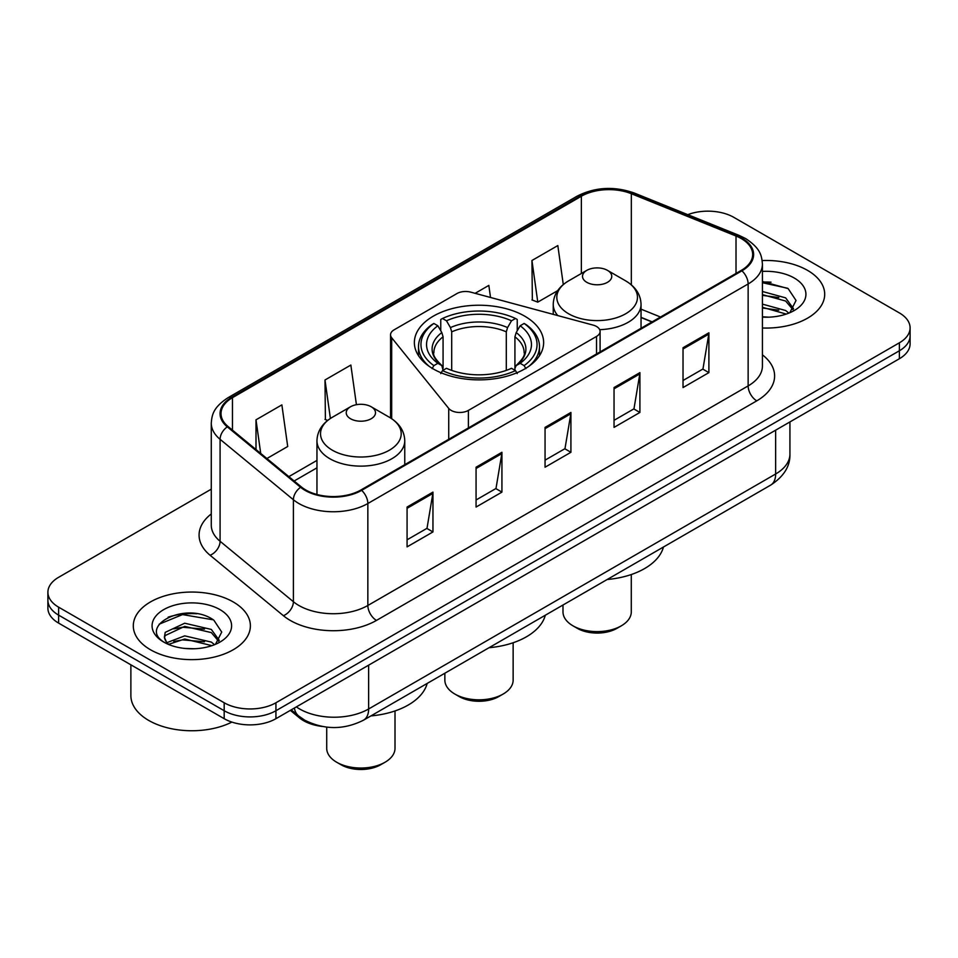 <?xml version="1.0" encoding="UTF-8"?>
<svg xmlns="http://www.w3.org/2000/svg" width="958" height="958" viewBox="0 0 958 958"><rect width="100%" height="100%" fill="white"/><g stroke="black" fill="none" stroke-linecap="round" stroke-linejoin="round"><path stroke-width="1.44" d="M596.523 326.486A12.191 7.041 0 0 0 593.05 325.085L470.725 292.142A12.191 7.041 0 0 0 456.954 293.555L394.121 329.827A12.191 7.041 0 0 0 390.553 334.809A12.191 7.041 0 0 0 391.69 337.779L448.727 408.407A12.191 7.041 0 0 0 468.402 410.407L596.523 336.438A12.191 7.041 0 0 0 600.091 331.456A12.191 7.041 0 0 0 596.523 326.486M524.709 316.164A64.629 37.314 0 0 0 454.26 308.081A64.629 37.314 0 0 0 414.371 342.557A64.629 37.314 0 0 0 433.291 368.938A64.629 37.314 0 0 0 503.74 377.033A64.629 37.314 0 0 0 543.629 342.557A64.629 37.314 0 0 0 524.709 316.164M651.967 321.948L641.046 317.529M322.139 726.439A36.584 21.124 180 0 1 299.435 717.853L290.346 710.369M196.725 613.755A48.786 28.165 0 0 0 168.177 617.144M771.034 282.179A48.786 28.165 0 0 0 762.424 282.119M211.275 489.167L58.618 577.303A36.584 21.124 0 0 0 47.9 592.236L47.9 608.162A36.584 21.124 0 0 0 58.618 623.107L224.184 718.692A36.584 21.124 0 0 0 275.928 718.692L899.382 358.735A36.584 21.124 0 0 0 910.1 343.802L910.1 335.839A36.584 21.124 0 0 1 899.382 350.772A36.584 21.124 0 0 0 910.1 335.839L910.1 327.875A36.584 21.124 0 0 0 899.382 312.931L733.816 217.346A36.584 21.124 0 0 0 687.796 214.652M47.9 592.236A36.584 21.124 0 0 0 58.618 607.168L224.184 702.765A36.584 21.124 0 0 0 275.928 702.765L275.928 710.728L899.382 350.772L275.928 710.728A36.584 21.124 0 0 1 224.184 710.728A36.584 21.124 0 0 0 275.928 710.728L275.928 718.692M58.618 607.168L58.618 615.132L224.184 710.728L58.618 615.132A36.584 21.124 0 0 1 47.9 600.199A36.584 21.124 0 0 0 58.618 615.132L58.618 623.107M807.546 270.372A58.534 33.793 0 0 0 762.173 260.552A58.534 33.793 0 0 1 807.546 270.372A58.534 33.793 0 0 1 824.694 294.262A58.534 33.793 0 0 0 807.546 270.372M233.237 601.947A58.534 33.793 0 0 0 169.446 594.619A58.534 33.793 0 0 0 133.306 625.837A58.534 33.793 0 0 0 150.454 649.74A58.534 33.793 0 0 0 214.245 657.068A58.534 33.793 0 0 0 250.385 625.837A58.534 33.793 0 0 0 233.237 601.947A58.534 33.793 0 0 0 169.446 594.619A58.534 33.793 0 0 0 133.306 625.837A58.534 33.793 0 0 0 150.454 649.74A58.534 33.793 0 0 0 214.245 657.068A58.534 33.793 0 0 0 250.385 625.837A58.534 33.793 0 0 0 233.237 601.947M741.229 238.554A39.027 22.525 180 0 1 752.665 254.481A39.027 22.525 180 0 1 741.229 270.419L360.95 489.969A39.027 22.525 180 0 1 301.387 486.963L228.088 426.526A39.027 22.525 180 0 1 221.023 413.605A39.027 22.525 180 0 1 232.459 397.666L581.362 196.234A39.027 22.525 180 0 1 631.334 193.708L736.019 236.027A39.027 22.525 180 0 1 741.229 238.554M741.923 238.159A39.996 23.1 0 0 0 736.582 235.572L631.897 193.253A39.996 23.1 0 0 0 580.668 195.839L231.764 397.271A39.996 23.1 0 0 0 227.286 426.849L300.584 487.287A39.996 23.1 0 0 0 361.633 490.364L741.923 270.815A39.996 23.1 0 0 0 741.923 238.159M407.078 507.045L407.078 546.874L432.956 531.941L432.956 492.113L407.078 507.045M407.078 539.809L427.005 528.313L432.848 493.442A9.76 5.628 -120 0 0 432.956 492.113M426.837 528.409L432.956 531.941M476.066 467.217L476.066 507.045L501.932 492.113L501.932 452.284L476.066 467.217M476.066 499.98L495.993 488.484L501.836 453.613A9.76 5.628 -120 0 0 501.932 452.284M495.813 488.58L501.932 492.113M683.03 347.73L683.03 387.559L708.896 372.626L708.896 332.797L683.03 347.73M683.03 380.494L702.956 368.998L708.788 334.126A9.76 5.628 -120 0 0 708.896 332.797M702.777 369.093L708.896 372.626M614.042 387.559L614.042 427.388L639.908 412.455L639.908 372.626L614.042 387.559M614.042 420.322L633.968 408.826L639.8 373.955A9.76 5.628 -120 0 0 639.908 372.626M633.789 408.922L639.908 412.455M545.054 427.388L545.054 467.217L570.92 452.284L570.92 412.455L545.054 427.388M545.054 460.151L564.981 448.655L570.824 413.784A9.76 5.628 -120 0 0 570.92 412.455M564.801 448.751L570.92 452.284M762.424 327.995A58.534 33.793 0 0 0 824.694 294.262A58.534 33.793 0 0 1 762.424 327.995M275.928 702.765L899.382 342.808A36.584 21.124 0 0 0 910.1 327.875M266.899 458.523L287.711 446.5L281.868 404.887L256.002 419.82L256.002 449.541M490.52 297.483L488.831 285.4L475.108 293.328M563.292 284.55L557.819 245.571L531.941 260.504L532.361 300.094M356.424 404.707L350.856 365.058L324.99 379.991L325.409 419.58M531.941 260.504L537.785 302.129L557.652 290.657M537.785 302.129L531.941 299.938M327.672 420.43L324.99 419.424M324.99 379.991L330.39 418.478M256.002 419.82L260.72 453.433M762.424 316.775L768.783 317.17M762.424 304.129L785.644 310.512L788.877 313.11M762.424 307.29L786.231 314.08M762.424 291.483L785.644 297.866L793.571 308.811M762.424 294.645L785.644 301.028L792.949 309.638M762.424 317.122A39.769 22.956 0 0 0 794.278 310.5A39.769 22.956 0 0 0 794.278 278.036A39.769 22.956 0 0 0 762.424 271.413M789.811 312.715L796.038 300.489L788.159 288.609L762.424 281.496M762.424 282.718L787.62 288.25M762.424 295.363L778.818 297.543M762.424 308.009L778.818 310.188M444.859 673.223L444.859 680.108A34.141 19.711 0 0 0 454.858 694.047L459.169 696.538A28.045 16.19 0 0 0 498.831 696.538L503.142 694.047A34.141 19.711 0 0 0 513.141 680.108L513.141 642.746M459.169 696.538L454.858 694.047A34.141 19.711 0 0 0 503.142 694.047M432.13 368.614L433.866 365.621A58.055 33.518 0 0 1 433.866 323.469L437.854 325.768A52.439 30.273 0 0 0 437.854 363.321L441.806 365.561L443.075 370.267M443.075 368.351L443.075 336.821L441.806 332.57L437.854 325.768M440.764 330.773L440.764 319.481L442.488 318.487A58.055 33.518 0 0 1 515.512 318.487L511.512 320.798A52.439 30.273 0 0 0 446.488 320.798L450.428 327.588L451.697 331.839L451.697 370.399M506.303 370.399L506.303 331.839L507.572 327.588L511.512 320.798M489.059 647.704A67.072 38.727 0 0 0 545.318 615.216M433.866 323.469L432.13 324.463A60.486 34.919 0 0 0 418.514 346.545A60.486 34.919 0 0 0 429.076 366.255M515.512 318.487L517.236 319.481L517.236 330.773M440.764 373.596L442.488 370.602A58.055 33.518 0 0 0 515.512 370.602L517.236 373.596M442.488 370.602L446.488 368.303A52.439 30.273 0 0 0 511.512 368.303L515.512 370.602M437.854 363.321L433.866 365.621M446.488 320.798L442.488 318.487M441.806 332.57A46.906 27.087 0 0 0 441.806 365.561L442.021 365.705C435.363 359.262 432.645 354.891 433.878 352.58A45.122 26.046 0 0 1 443.075 336.821M528.924 366.255A60.486 34.919 0 0 0 539.486 346.545A60.486 34.919 0 0 0 525.87 324.463L524.134 323.469A58.055 33.518 0 0 1 524.134 365.621L525.87 368.614M524.134 365.621L520.146 363.321A52.439 30.273 0 0 0 520.146 325.768L524.134 323.469M520.146 325.768L516.194 332.57L514.925 336.821L514.925 368.351L516.194 365.561L520.146 363.321M514.925 336.821A45.122 26.046 0 0 1 524.122 352.58C525.355 354.903 522.637 359.274 515.979 365.705L516.194 365.561A46.906 27.087 0 0 0 516.194 332.57M514.925 370.267L514.925 368.351M562.993 605.013L562.993 611.899A34.141 19.711 0 0 0 572.992 625.837L577.303 628.328A28.045 16.19 0 0 0 616.976 628.328L621.287 625.837A34.141 19.711 0 0 0 631.286 611.899L631.286 574.537M577.303 628.328L572.992 625.837A34.141 19.711 0 0 0 621.287 625.837M599.696 329.672A43.9 25.351 0 0 0 641.046 304.357C640.722 294.597 635.585 286.753 625.658 280.862L607.492 270.372A14.633 8.454 0 0 0 586.787 270.372A14.633 8.454 0 0 0 586.787 282.311A14.633 8.454 0 0 0 607.492 282.311A14.633 8.454 0 0 0 607.492 270.372L625.658 280.862A40.332 23.279 0 0 1 625.658 313.781A40.332 23.279 0 0 1 568.621 313.781A40.332 23.279 0 0 1 568.621 280.862C558.694 286.753 553.556 294.597 553.233 304.357A43.9 25.351 0 0 0 557.772 315.577M607.192 579.494A67.072 38.727 0 0 0 663.451 547.018M326.714 727.122L326.714 748.318A34.141 19.711 0 0 0 336.713 762.257L341.024 764.747A28.045 16.19 0 0 0 380.697 764.747L385.008 762.257A34.141 19.711 0 0 0 395.007 748.318L395.007 710.944M341.024 764.747L336.713 762.257A34.141 19.711 0 0 0 385.008 762.257M350.508 418.73A14.633 8.454 0 0 0 371.213 418.73A14.633 8.454 0 0 0 371.213 406.779L389.379 417.269A40.332 23.279 0 0 1 389.379 450.2A40.332 23.279 0 0 1 332.342 450.2A40.332 23.279 0 0 1 332.342 417.269C322.415 423.173 317.278 431.004 316.954 440.776A43.9 25.351 0 0 0 329.815 458.702A43.9 25.351 0 0 0 377.668 464.199A43.9 25.351 0 0 0 404.767 440.776C404.444 431.004 399.306 423.173 389.379 417.269L371.213 406.779A14.633 8.454 0 0 0 350.508 406.779A14.633 8.454 0 0 0 350.508 418.73M370.926 715.901A67.072 38.727 0 0 0 427.172 683.425M130.875 664.816L130.875 695.544A60.977 35.206 0 0 0 148.73 720.44A60.977 35.206 0 0 0 231.884 722.092M185.181 648.47L194.474 648.746M166.955 642.638L184.714 635.861L211.335 642.088L214.568 644.686M168.584 644.339L184.714 639.022L211.922 645.656M167.231 643.872L164.381 637.19A27.566 15.915 0 0 0 168.836 644.566M164.381 637.19L165.219 632.364L184.714 623.215L211.335 629.442L219.262 640.387M164.453 637.585L165.219 635.525L184.714 626.376L211.335 632.603L218.64 641.213M215.502 644.291L221.729 632.064L213.85 620.185C185.96 600.127 136.371 626.556 165.004 642.758L165.147 642.854M219.957 609.611A39.769 22.956 0 0 0 163.722 609.611A39.769 22.956 0 0 0 163.722 642.076A39.769 22.956 0 0 0 219.957 642.076A39.769 22.956 0 0 0 219.957 609.611M159.196 624.173L182.535 614.593L213.311 619.826M173.781 628.831L182.535 627.239L204.509 629.119M173.781 641.477L182.535 639.884L204.509 641.764M299.435 716.608L299.435 717.853M391.69 337.779L391.69 418.706M448.727 408.407L448.727 439.291M468.402 410.407L468.402 427.927M596.523 336.438L596.523 353.969M296.357 706.896A48.786 28.165 0 0 0 299.638 708.98A48.786 28.165 0 0 0 368.626 708.98L775.645 473.994A48.786 28.165 0 0 0 789.931 454.08C790.29 466.187 783.836 476.545 770.591 485.155L363.573 720.153A24.393 14.083 60 0 0 368.626 708.98L368.626 665.175M775.645 430.178L775.645 473.994A24.393 14.083 60 0 1 770.591 485.155M294.381 708.034A24.393 16.31 129.5 0 0 298.633 715.961L291.22 709.854M899.382 358.735L899.382 342.808M224.184 718.692L224.184 702.765M762.424 354.843A60.977 35.206 180 0 1 756.76 400.851L376.47 620.413A12.191 7.041 60 0 1 367.848 605.48L748.138 385.918A48.786 28.165 0 0 0 762.424 366.004L762.424 264.049A48.786 28.165 180 0 1 748.138 283.963A12.191 7.041 -120 0 0 741.923 270.815M376.47 620.413A60.977 35.206 180 0 1 290.238 620.413A60.977 35.206 180 0 1 283.4 615.707L210.101 555.269A60.977 35.206 180 0 1 211.275 513.955M298.86 605.48A48.786 28.165 0 0 0 367.848 605.48L367.848 503.513A48.786 28.165 180 0 1 293.399 499.753L220.089 439.315A48.786 28.165 180 0 1 211.275 423.161L211.275 525.128A48.786 28.165 0 0 0 220.089 541.282L293.399 601.72A48.786 28.165 0 0 0 298.86 605.48M762.424 264.049C761.634 255.666 760.856 248.685 745.611 238.542L739.193 235.44A12.191 5.712 112 0 0 736.582 235.572M739.193 235.44L634.507 193.121C614.306 185.972 595.134 187.002 576.991 196.222A12.191 7.041 60 0 1 580.668 195.839M231.764 397.271A12.191 7.041 -120 0 0 228.088 397.666C213.299 407.366 211.946 414.658 211.275 423.161M227.286 426.849A12.191 8.155 129.5 0 0 220.089 439.315L220.089 541.282A12.191 8.155 -50.5 0 1 210.101 555.269M634.507 193.121A12.191 5.712 112 0 0 631.897 193.253M300.584 487.287A12.191 8.155 129.5 0 0 293.399 499.753L293.399 601.72A12.191 8.155 -50.5 0 1 283.4 615.707M361.633 490.364A12.191 7.041 60 0 1 367.848 503.513L748.138 283.963L748.138 385.918A12.191 7.041 60 0 0 756.76 400.851M232.459 397.666L232.459 430.13M736.019 236.027L736.019 273.425M631.334 193.708L631.334 284.849M660.505 317.026L641.046 309.159M581.362 196.234L581.362 273.497M316.954 460.403L288.861 476.629M545.054 428.657L570.824 413.784M614.042 388.828L639.8 373.955M683.03 348.999L708.788 334.126M476.066 468.486L501.836 453.613M407.078 508.315L432.848 493.442M506.303 331.839A45.122 26.046 0 0 0 451.697 331.839M507.572 327.588A46.906 27.087 0 0 0 450.428 327.588M390.553 334.809L390.553 417.975M600.091 331.456L600.091 351.897M363.573 720.153C343.946 730.008 324.319 730.008 304.692 720.153L298.633 715.961M789.931 454.08L789.931 421.927M576.991 196.222L228.088 397.666M316.954 467.827L294.154 481M652.147 321.852L641.046 317.361M418.514 355.705L418.514 346.545M539.486 355.705L539.486 346.545M641.046 328.259L641.046 304.357M553.233 314.356L553.233 304.357M586.787 270.372L568.621 280.862M404.767 464.678L404.767 440.776M316.954 494.484L316.954 440.776M350.508 406.779L332.342 417.269"/></g></svg>

